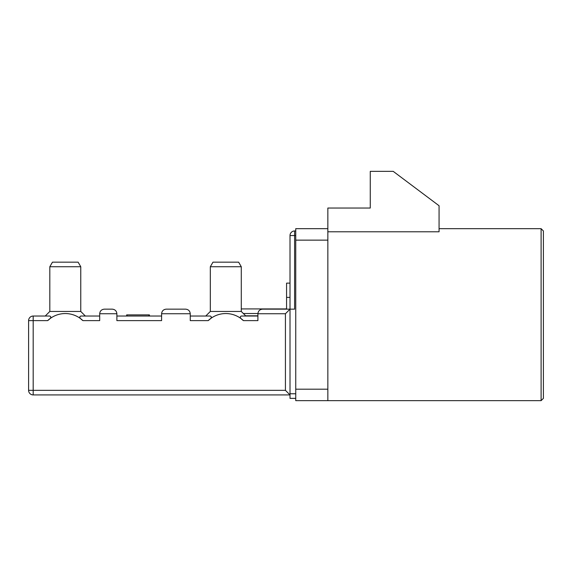 <?xml version="1.0" encoding="UTF-8"?>
<svg xmlns="http://www.w3.org/2000/svg" width="572" height="572" viewBox="0 0 572 572"><rect width="100%" height="100%" fill="white"/><g stroke="black" fill="none" stroke-linecap="round" stroke-linejoin="round"><path stroke-width="0.86" d="M290.011 297.383L286.572 297.383L286.572 309.159M286.572 297.383L286.572 283.133L290.011 283.133M241.284 308.93L285.156 308.93L241.284 308.93M284.849 309.159L285.156 308.93A3.439 3.439 41.8 0 0 286.572 308.623M210.324 266.738L212.977 262.155L238.638 262.155L241.284 266.738L210.324 266.738L210.324 311.454L241.284 311.454L245.874 316.037M49.814 266.738L52.46 262.155L78.121 262.155L80.766 266.738L49.814 266.738L49.814 311.454L80.766 311.454L85.357 316.037L99.685 316.037L80.895 316.037C78.936 316.738 79.622 318.268 82.947 320.627C73.016 311.24 57.722 311.139 47.626 320.627L33.183 320.627L33.183 390.333L285.428 390.333L285.428 313.749L257.908 313.749L257.908 320.627L243.465 320.627C233.533 311.24 218.239 311.139 208.144 320.627L190.262 320.627L190.262 313.749C189.968 310.982 188.445 309.452 185.678 309.159C188.445 309.452 189.968 310.982 190.262 313.749L161.597 313.749C161.89 310.982 163.42 309.452 166.187 309.159L185.678 309.159L166.187 309.159C163.42 309.452 161.89 310.982 161.597 313.749L161.597 320.627L116.881 320.627L116.881 313.749L99.685 313.749C99.978 310.982 101.509 309.452 104.276 309.159L112.298 309.159C115.065 309.452 116.595 310.982 116.881 313.749C116.595 310.982 115.065 309.452 112.298 309.159L104.276 309.159C101.509 309.452 99.978 310.982 99.685 313.749L99.685 320.627L82.947 320.627M49.814 311.454L45.224 316.037L33.183 316.037L49.685 316.037C51.652 316.731 50.965 318.261 47.626 320.627M210.324 311.454L205.741 316.037M190.262 316.037L210.203 316.037C212.169 316.731 211.483 318.261 208.144 320.627M243.465 320.627C240.133 318.268 239.453 316.738 241.413 316.037L257.908 316.037M241.284 266.738L241.284 311.454M80.766 266.738L80.766 311.454M257.908 313.749C258.201 310.982 259.731 309.452 262.498 309.159L290.011 309.159L290.011 235.55L294.601 235.55L294.601 309.159L290.011 309.159L290.011 394.923L33.183 394.923A4.583 4.583 0 0 1 28.6 390.333L28.6 320.627A4.583 4.583 0 0 1 33.183 316.037A4.583 4.583 0 0 0 28.6 320.627L33.183 320.627L33.183 316.037M295.745 235.55L294.601 235.55L294.601 230.966A4.583 4.583 0 0 0 290.011 235.55A4.583 4.583 0 0 1 294.601 230.966L295.745 230.966M116.881 316.037L161.597 316.037M295.745 398.362L290.011 398.362L290.011 394.923L285.428 390.333M28.6 355.941L28.6 390.333A4.583 4.583 0 0 0 33.183 394.923L33.183 390.333L28.6 390.333A4.583 4.583 0 0 0 33.183 394.923M149.385 316.037L149.385 314.893L149.585 316.037M149.385 314.893L126.655 314.893L126.655 316.037M127.091 314.893L127.091 316.037M148.842 314.893L148.842 316.037M290.011 309.159L285.428 313.749M541.105 228.671L543.4 230.966L543.4 398.362L541.105 400.657L541.105 228.671L439.067 228.671M541.105 400.657L327.849 400.657L327.849 208.036L370.27 208.036L370.27 171.343L393.2 171.343L439.067 205.741L439.067 231.789L327.849 231.789M327.849 228.671L295.745 228.671L295.745 400.657L327.849 400.657M245.638 315.808L257.908 315.808M257.915 313.52L243.35 313.52M290.011 393.772L295.745 393.772M327.849 240.14L295.745 240.14M327.849 389.189L295.745 389.189"/></g></svg>
